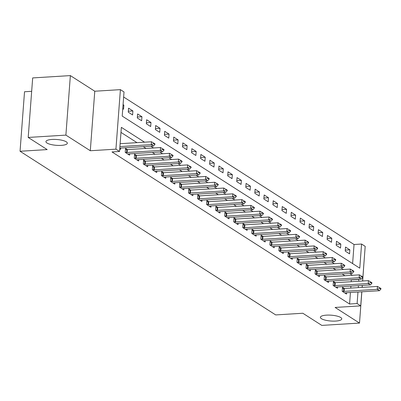 <?xml version="1.0" encoding="UTF-8"?>
<svg xmlns="http://www.w3.org/2000/svg" width="401" height="401" viewBox="0 0 401 401"><rect width="100%" height="100%" fill="white"/><g stroke="black" fill="none" stroke-linecap="round" stroke-linejoin="round"><path stroke-width="0.6" d="M326.449 315.141A10.727 2.922 4.3 0 1 341.772 318.905A10.727 2.922 4.3 0 1 335.702 321.066A10.727 2.922 4.3 0 1 320.379 317.296A10.727 2.922 4.3 0 1 326.449 315.141M52 139.453A10.727 2.922 4.3 0 1 67.328 143.217A10.727 2.922 4.3 0 1 61.258 145.378A10.727 2.922 4.3 0 1 45.93 141.608A10.727 2.922 4.3 0 1 52 139.453M352.609 263.582L354.043 244.505L361.582 244.039L365.196 246.354L362.594 281.001M362.664 280.996L363.907 263.512M31.669 91.313L24.526 91.754L20.05 151.267L275.693 314.92L302.83 313.246L321.813 325.401L359.502 323.076L361.852 291.793M20.05 151.267L47.188 149.593L28.2 137.443L32.676 77.924L70.365 75.599L65.889 135.117L90.3 150.741L115.929 149.157L120.4 89.644L124.019 91.959L122.205 116.084L359.767 268.164L361.582 244.039M90.3 150.741L94.771 91.227L70.365 75.599M94.771 91.227L120.4 89.644M354.043 244.505L123.638 97.007M362.188 287.372L362.334 285.422M28.2 137.443L65.889 135.117M122.761 108.666L123.558 109.177L123.859 105.157L123.062 104.646M128.26 112.185L132.596 114.967L132.901 110.942L128.561 108.165L128.26 112.185M137.297 117.974L141.638 120.751L141.939 116.731L137.603 113.954L137.297 117.974M146.34 123.759L150.676 126.541L150.982 122.516L146.641 119.739L146.34 123.759M155.377 129.548L159.718 132.325L160.019 128.305L155.678 125.528L155.377 129.548M164.42 135.332L168.756 138.114L169.062 134.089L164.721 131.312L164.42 135.332M173.458 141.122L177.798 143.899L178.099 139.879L173.758 137.102L173.458 141.122M182.495 146.906L186.836 149.688L187.137 145.663L182.801 142.886L182.495 146.906M191.538 152.696L195.878 155.473L196.179 151.453L191.838 148.676L191.538 152.696M200.575 158.48L204.916 161.257L205.217 157.237L200.881 154.46L200.575 158.48M209.618 164.27L213.954 167.047L214.259 163.027L209.918 160.25L209.618 164.27M218.655 170.054L222.996 172.831L223.297 168.811L218.961 166.034L218.655 170.054M227.698 175.844L232.034 178.62L232.339 174.6L227.999 171.823L227.698 175.844M236.735 181.628L241.076 184.405L241.377 180.385L237.036 177.608L236.735 181.628M245.778 187.417L250.114 190.194L250.414 186.174L246.079 183.397L245.778 187.417M254.815 193.202L259.156 195.979L259.457 191.959L255.116 189.182L254.815 193.202M263.853 198.991L268.194 201.768L268.495 197.748L264.159 194.966L263.853 198.991M272.896 204.776L277.231 207.553L277.537 203.533L273.196 200.756L272.896 204.776M281.933 210.565L286.274 213.342L286.575 209.322L282.239 206.54L281.933 210.565M290.976 216.35L295.311 219.126L295.617 215.106L291.276 212.329L290.976 216.35M300.013 222.139L304.354 224.916L304.655 220.896L300.314 218.114L300.013 222.139M309.056 227.923L313.392 230.7L313.697 226.68L309.356 223.903L309.056 227.923M318.093 233.713L322.434 236.49L322.735 232.47L318.394 229.688L318.093 233.713M327.131 239.497L331.472 242.274L331.772 238.254L327.437 235.477L327.131 239.497M336.173 245.287L340.514 248.064L340.815 244.044L336.474 241.262L336.173 245.287M345.211 251.071L349.552 253.848L349.852 249.828L345.517 247.051L345.211 251.071M144.535 142.185L121.358 127.348L119.543 151.473L112.004 151.939L349.572 304.018L350.434 292.499M350.77 288.073L350.915 286.124M351.246 281.702L351.186 279.763M344.91 275.748L342.148 273.978M335.873 269.958L333.106 268.189M326.83 264.174L324.068 262.404M317.792 258.384L315.026 256.615M308.75 252.6L305.988 250.831M299.712 246.81L296.951 245.041M290.675 241.026L287.908 239.257M281.632 235.237L278.87 233.467M272.595 229.452L269.828 227.683M263.552 223.663L260.79 221.893M254.515 217.878L251.748 216.109M245.472 212.089L242.71 210.319M236.435 206.304L233.673 204.535M227.397 200.515L224.63 198.746M218.355 194.731L215.593 192.961M209.317 188.941L206.55 187.172M200.274 183.157L197.513 181.387M191.237 177.372L188.47 175.603M182.194 171.583L179.432 169.813M173.157 165.798L170.39 164.029M164.114 160.009L161.352 158.24M155.077 154.225L152.315 152.455M146.039 148.435L143.272 146.666M136.997 142.651L120.977 132.395M119.739 148.881L120.536 149.393L120.636 148.064M127.423 149.583L125.538 148.38L125.237 152.4L129.573 155.177L129.673 153.849M136.46 155.372L134.576 154.164L134.275 158.189L138.616 160.966L138.716 159.638M145.503 161.157L143.618 159.954L143.312 163.974L147.653 166.751L147.753 165.423M154.54 166.946L152.656 165.738L152.355 169.758L156.696 172.54L156.796 171.212M163.578 172.731L161.698 171.528L161.392 175.548L165.733 178.325L165.834 176.996M172.62 178.52L170.736 177.312L170.435 181.332L174.771 184.114L174.871 182.786M181.658 184.305L179.778 183.102L179.473 187.122L183.813 189.899L183.914 188.57M190.701 190.094L188.816 188.886L188.515 192.906L192.851 195.688L192.951 194.36M199.738 195.878L197.853 194.675L197.553 198.695L201.893 201.472L201.994 200.144M208.781 201.668L206.896 200.46L206.595 204.48L210.931 207.262L211.031 205.934M217.818 207.452L215.933 206.249L215.633 210.269L219.974 213.046L220.074 211.718M226.856 213.242L224.976 212.034L224.67 216.054L229.011 218.836L229.111 217.507M235.898 219.026L234.014 217.823L233.713 221.843L238.054 224.62L238.149 223.292M244.936 224.816L243.056 223.608L242.75 227.628L247.091 230.41L247.191 229.081M253.978 230.6L252.094 229.397L251.793 233.417L256.129 236.194L256.229 234.866M263.016 236.389L261.136 235.181L260.83 239.202L265.171 241.978L265.272 240.655M272.058 242.174L270.174 240.971L269.873 244.991L274.209 247.768L274.309 246.44M281.096 247.963L279.211 246.755L278.911 250.775L283.251 253.552L283.352 252.229M290.139 253.748L288.254 252.545L287.948 256.565L292.289 259.342L292.389 258.013M299.176 259.537L297.291 258.329L296.991 262.349L301.331 265.126L301.432 263.803M308.214 265.322L306.334 264.119L306.028 268.139L310.369 270.916L310.469 269.587M317.256 271.106L315.371 269.903L315.071 273.923L319.407 276.7L319.507 275.372M326.294 276.896L324.414 275.688L324.108 279.713L328.449 282.489L328.549 281.161M335.336 282.68L333.452 281.477L333.151 285.497L337.487 288.274L337.587 286.946M344.374 288.469L342.489 287.261L342.188 291.286L346.529 294.063L346.629 292.735M361.782 291.798L360.725 305.868L335.096 307.447L359.502 323.076M360.725 305.868L357.106 303.552L357.973 292.033M349.572 304.018L357.106 303.552M119.543 151.473L115.929 149.157M362.258 285.427L362.113 287.377M358.785 281.236L358.725 279.296M352.449 275.281L349.687 273.512M343.411 269.497L340.644 267.723M334.369 263.708L331.607 261.938M325.331 257.923L322.564 256.154M316.289 252.134L313.527 250.364M307.251 246.349L304.484 244.58M298.209 240.56L295.447 238.79M289.171 234.775L286.409 233.006M280.134 228.986L277.367 227.217M271.091 223.202L268.329 221.432M262.053 217.412L259.287 215.643M253.011 211.628L250.249 209.858M243.973 205.838L241.207 204.069M234.931 200.054L232.169 198.284M225.893 194.264L223.126 192.495M216.851 188.48L214.089 186.711M207.813 182.691L205.051 180.921M198.776 176.906L196.009 175.137M189.733 171.117L186.971 169.347M180.696 165.332L177.929 163.563M171.653 159.543L168.891 157.773M162.616 153.758L159.849 151.989M153.573 147.969L150.811 146.2M358.304 287.607L358.454 285.662M351.381 279.888L358.92 279.427M123.022 105.207L123.859 105.157M345.286 250.109L349.852 249.828M336.244 244.324L340.815 244.044M327.206 238.535L331.772 238.254M318.163 232.75L322.735 232.47M309.126 226.961L313.697 226.68M300.088 221.177L304.655 220.896M291.046 215.387L295.617 215.106M282.008 209.603L286.575 209.322M272.966 203.813L277.537 203.533M263.928 198.029L268.495 197.748M254.886 192.239L259.457 191.959M245.848 186.455L250.414 186.174M236.811 180.666L241.377 180.385M227.768 174.881L232.339 174.6M218.73 169.092L223.297 168.811M209.688 163.307L214.259 163.027M200.65 157.518L205.217 157.237M191.608 151.733L196.179 151.453M182.57 145.949L187.137 145.663M173.528 140.16L178.099 139.879M164.49 134.375L169.062 134.089M155.453 128.586L160.019 128.305M146.41 122.801L150.982 122.516M137.373 117.012L141.939 116.731M128.33 111.227L132.901 110.942M154.921 144.365L154.956 143.884L153.874 143.187L153.834 143.673L154.921 144.365L153.413 146.039L120.245 148.089A1.674 0.456 -175.7 0 0 119.824 148.139L119.794 148.144M119.909 146.586L151.242 144.651L151.463 141.759L153.874 143.187M120.13 143.688L151.463 141.759M153.413 146.039L151.242 144.651L153.834 143.673M163.959 150.154L163.999 149.668L162.911 148.977L162.876 149.458L163.959 150.154L162.45 151.829L129.287 153.874A1.674 0.456 -175.7 0 0 128.861 153.924L127.899 154.104M125.312 152.45L126.626 152.49A1.674 0.456 -175.7 0 0 127.117 152.485L160.285 150.44L160.5 147.543L162.911 148.977M125.448 149.553L126.841 149.598A1.674 0.456 -175.7 0 0 127.333 149.588L160.5 147.543M162.45 151.829L160.285 150.44L162.876 149.458M173.001 155.939L173.037 155.458L171.954 154.761L171.914 155.247L173.001 155.939L171.493 157.613L138.325 159.663A1.674 0.456 -175.7 0 0 137.904 159.713L136.936 159.894M134.355 158.24L135.663 158.28A1.674 0.456 -175.7 0 0 136.155 158.27L169.322 156.225L169.538 153.332L171.954 154.761M134.49 155.337L135.884 155.382A1.674 0.456 -175.7 0 0 136.375 155.377L169.538 153.332M171.493 157.613L169.322 156.225L171.914 155.247M182.039 161.728L182.074 161.242L180.991 160.55L180.956 161.032L182.039 161.728L180.53 163.402L147.367 165.448A1.674 0.456 -175.7 0 0 146.941 165.498L145.979 165.678M143.393 164.024L144.706 164.064A1.674 0.456 -175.7 0 0 145.197 164.059L178.36 162.014L178.58 159.117L180.991 160.55M143.528 161.127L144.921 161.172A1.674 0.456 -175.7 0 0 145.413 161.162L178.58 159.117M180.53 163.402L178.36 162.014L180.956 161.032M191.082 167.513L191.117 167.032L190.029 166.335L189.994 166.821L191.082 167.513L189.573 169.187L156.405 171.237A1.674 0.456 -175.7 0 0 155.984 171.282L155.017 171.468M152.435 169.813L153.743 169.854A1.674 0.456 -175.7 0 0 154.235 169.844L187.402 167.798L187.618 164.901L190.029 166.335M152.57 166.911L153.964 166.956A1.674 0.456 -175.7 0 0 154.455 166.951L187.618 164.901M189.573 169.187L187.402 167.798L189.994 166.821M200.119 173.302L200.154 172.816L199.071 172.124L199.036 172.605L200.119 173.302L198.61 174.976L165.443 177.021A1.674 0.456 -175.7 0 0 165.022 177.072L164.059 177.252M161.473 175.598L162.786 175.638A1.674 0.456 -175.7 0 0 163.277 175.633L196.44 173.588L196.66 170.691L199.071 172.124M161.608 172.701L163.001 172.746A1.674 0.456 -175.7 0 0 163.493 172.736L196.66 170.691M198.61 174.976L196.44 173.588L199.036 172.605M209.157 179.087L209.197 178.605L208.109 177.909L208.074 178.395L209.157 179.087L207.653 180.761L174.485 182.806A1.674 0.456 -175.7 0 0 174.064 182.856L173.097 183.041M170.515 181.387L171.823 181.427A1.674 0.456 -175.7 0 0 172.315 181.417L205.482 179.372L205.698 176.475L208.109 177.909M170.651 178.485L172.044 178.53A1.674 0.456 -175.7 0 0 172.53 178.525L205.698 176.475M207.653 180.761L205.482 179.372L208.074 178.395M218.199 184.876L218.234 184.39L217.152 183.698L217.111 184.179L218.199 184.876L216.69 186.55L183.523 188.595A1.674 0.456 -175.7 0 0 183.102 188.645L182.139 188.826M179.553 187.172L180.866 187.212A1.674 0.456 -175.7 0 0 181.352 187.207L214.52 185.162L214.741 182.265L217.152 183.698M179.688 184.275L181.082 184.32A1.674 0.456 -175.7 0 0 181.573 184.31L214.741 182.265M216.69 186.55L214.52 185.162L217.111 184.179M227.237 190.66L227.277 190.179L226.189 189.483L226.154 189.969L227.237 190.66L225.728 192.335L192.565 194.38A1.674 0.456 -175.7 0 0 192.139 194.43L191.177 194.615M188.59 192.961L189.904 193.001A1.674 0.456 -175.7 0 0 190.395 192.991L223.563 190.946L223.778 188.049L226.189 189.483M188.726 190.059L190.119 190.104A1.674 0.456 -175.7 0 0 190.61 190.099L223.778 188.049M225.728 192.335L223.563 190.946L226.154 189.969M236.279 196.45L236.314 195.964L235.232 195.272L235.192 195.753L236.279 196.45L234.77 198.124L201.603 200.169A1.674 0.456 -175.7 0 0 201.182 200.219L200.214 200.4M197.633 198.746L198.941 198.786A1.674 0.456 -175.7 0 0 199.432 198.781L232.6 196.736L232.816 193.838L235.232 195.272M197.768 195.848L199.162 195.894A1.674 0.456 -175.7 0 0 199.653 195.883L232.816 193.838M234.77 198.124L232.6 196.736L235.192 195.753M245.317 202.234L245.352 201.753L244.269 201.056L244.234 201.538L245.317 202.234L243.808 203.909L210.645 205.954A1.674 0.456 -175.7 0 0 210.219 206.004L209.257 206.189M206.67 204.53L207.984 204.575A1.674 0.456 -175.7 0 0 208.475 204.565L241.638 202.52L241.858 199.623L244.269 201.056M206.806 201.633L208.199 201.678A1.674 0.456 -175.7 0 0 208.69 201.673L241.858 199.623M243.808 203.909L241.638 202.52L244.234 201.538M254.359 208.024L254.394 207.538L253.307 206.846L253.272 207.327L254.359 208.024L252.851 209.698L219.683 211.743A1.674 0.456 -175.7 0 0 219.262 211.793L218.294 211.974M215.713 210.319L217.021 210.36A1.674 0.456 -175.7 0 0 217.512 210.355L250.68 208.309L250.896 205.412L253.307 206.846M215.848 207.422L217.242 207.462A1.674 0.456 -175.7 0 0 217.733 207.457L250.896 205.412M252.851 209.698L250.68 208.309L253.272 207.327M263.397 213.808L263.432 213.327L262.349 212.63L262.314 213.111L263.397 213.808L261.888 215.482L228.72 217.527A1.674 0.456 -175.7 0 0 228.299 217.578L227.337 217.763M224.75 216.104L226.064 216.149A1.674 0.456 -175.7 0 0 226.555 216.139L259.718 214.094L259.938 211.197L262.349 212.63M224.886 213.207L226.279 213.252A1.674 0.456 -175.7 0 0 226.771 213.247L259.938 211.197M261.888 215.482L259.718 214.094L262.314 213.111M272.439 219.593L272.474 219.111L271.387 218.42L271.352 218.901L272.439 219.593L270.931 221.272L237.763 223.317A1.674 0.456 -175.7 0 0 237.342 223.367L236.374 223.547M233.793 221.893L235.101 221.933A1.674 0.456 -175.7 0 0 235.593 221.928L268.76 219.878L268.976 216.986L271.387 218.42M233.928 218.996L235.322 219.036A1.674 0.456 -175.7 0 0 235.813 219.031L268.976 216.986M270.931 221.272L268.76 219.878L271.352 218.901M281.477 225.382L281.512 224.901L280.429 224.204L280.394 224.685L281.477 225.382L279.968 227.056L246.8 229.101A1.674 0.456 -175.7 0 0 246.379 229.151L245.417 229.337M242.831 227.678L244.144 227.723A1.674 0.456 -175.7 0 0 244.635 227.713L277.798 225.668L278.018 222.771L280.429 224.204M242.966 224.781L244.359 224.826A1.674 0.456 -175.7 0 0 244.851 224.821L278.018 222.771M279.968 227.056L277.798 225.668L280.394 224.685M290.514 231.166L290.555 230.685L289.467 229.994L289.432 230.475L290.514 231.166L289.011 232.846L255.843 234.891A1.674 0.456 -175.7 0 0 255.417 234.941L254.455 235.121M251.868 233.467L253.181 233.507A1.674 0.456 -175.7 0 0 253.673 233.502L286.84 231.452L287.056 228.56L289.467 229.994M252.003 230.57L253.397 230.61A1.674 0.456 -175.7 0 0 253.888 230.605L287.056 228.56M289.011 232.846L286.84 231.452L289.432 230.475M299.557 236.956L299.592 236.475L298.509 235.778L298.469 236.259L299.557 236.956L298.048 238.63L264.881 240.675A1.674 0.456 -175.7 0 0 264.459 240.725L263.497 240.906M260.911 239.252L262.219 239.297A1.674 0.456 -175.7 0 0 262.71 239.287L295.878 237.242L296.098 234.344L298.509 235.778M261.046 236.354L262.439 236.4A1.674 0.456 -175.7 0 0 262.931 236.395L296.098 234.344M298.048 238.63L295.878 237.242L298.469 236.259M308.595 242.74L308.635 242.259L307.547 241.567L307.512 242.049L308.595 242.74L307.086 244.42L273.923 246.465A1.674 0.456 -175.7 0 0 273.497 246.515L272.535 246.695M269.948 245.041L271.261 245.081A1.674 0.456 -175.7 0 0 271.753 245.076L304.92 243.026L305.136 240.134L307.547 241.567M270.084 242.144L271.477 242.184A1.674 0.456 -175.7 0 0 271.968 242.179L305.136 240.134M307.086 244.42L304.92 243.026L307.512 242.049M317.637 248.53L317.672 248.049L316.589 247.352L316.549 247.833L317.637 248.53L316.128 250.204L282.961 252.249A1.674 0.456 -175.7 0 0 282.54 252.299L281.572 252.48M278.991 250.825L280.299 250.871A1.674 0.456 -175.7 0 0 280.79 250.861L313.958 248.815L314.173 245.918L316.589 247.352M279.126 247.928L280.52 247.973A1.674 0.456 -175.7 0 0 281.011 247.968L314.173 245.918M316.128 250.204L313.958 248.815L316.549 247.833M326.675 254.314L326.71 253.833L325.627 253.141L325.592 253.622L326.675 254.314L325.166 255.988L292.003 258.038A1.674 0.456 -175.7 0 0 291.577 258.089L290.615 258.269M288.028 256.615L289.342 256.655A1.674 0.456 -175.7 0 0 289.833 256.65L322.995 254.6L323.216 251.708L325.627 253.141M288.164 253.718L289.557 253.758A1.674 0.456 -175.7 0 0 290.048 253.753L323.216 251.708M325.166 255.988L322.995 254.6L325.592 253.622M335.717 260.104L335.752 259.622L334.665 258.926L334.629 259.407L335.717 260.104L334.208 261.778L301.041 263.823A1.674 0.456 -175.7 0 0 300.62 263.873L299.652 264.053M297.071 262.399L298.379 262.439A1.674 0.456 -175.7 0 0 298.87 262.434L332.038 260.389L332.254 257.492L334.665 258.926M297.206 259.502L298.6 259.547A1.674 0.456 -175.7 0 0 299.091 259.542L332.254 257.492M334.208 261.778L332.038 260.389L334.629 259.407M344.755 265.888L344.79 265.407L343.707 264.715L343.672 265.196L344.755 265.888L343.246 267.562L310.078 269.612A1.674 0.456 -175.7 0 0 309.657 269.662L308.695 269.843M306.108 268.189L307.422 268.229A1.674 0.456 -175.7 0 0 307.913 268.224L341.076 266.174L341.296 263.282L343.707 264.715M306.244 265.292L307.637 265.332A1.674 0.456 -175.7 0 0 308.128 265.327L341.296 263.282M343.246 267.562L341.076 266.174L343.672 265.196M353.792 271.678L353.832 271.196L352.745 270.5L352.71 270.981L353.792 271.678L352.289 273.352L319.121 275.397A1.674 0.456 -175.7 0 0 318.7 275.447L317.732 275.627M315.151 273.973L316.459 274.013A1.674 0.456 -175.7 0 0 316.95 274.008L350.118 271.963L350.334 269.066L352.745 270.5M315.286 271.076L316.68 271.121A1.674 0.456 -175.7 0 0 317.166 271.116L350.334 269.066M352.289 273.352L350.118 271.963L352.71 270.981M362.835 277.462L362.87 276.981L361.787 276.289L361.747 276.77L362.835 277.462L361.326 279.136L328.158 281.186A1.674 0.456 -175.7 0 0 327.737 281.236L326.775 281.417M324.188 279.763L325.502 279.803A1.674 0.456 -175.7 0 0 325.988 279.798L359.156 277.748L359.376 274.855L361.787 276.289M324.324 276.865L325.717 276.906A1.674 0.456 -175.7 0 0 326.208 276.901L359.376 274.855M361.326 279.136L359.156 277.748L361.747 276.77M371.872 283.251L371.912 282.77L370.825 282.073L370.79 282.555L371.872 283.251L370.364 284.926L337.201 286.971A1.674 0.456 -175.7 0 0 336.775 287.021L335.812 287.201M333.226 285.547L334.539 285.587A1.674 0.456 -175.7 0 0 335.03 285.582L368.198 283.537L368.414 280.64L370.825 282.073M333.361 282.65L334.755 282.695A1.674 0.456 -175.7 0 0 335.246 282.69L368.414 280.64M370.364 284.926L368.198 283.537L370.79 282.555M380.915 289.036L380.95 288.555L379.867 287.863L379.827 288.344L380.915 289.036L379.406 290.71L346.238 292.76A1.674 0.456 -175.7 0 0 345.817 292.81L344.85 292.991M342.269 291.337L343.577 291.377A1.674 0.456 -175.7 0 0 344.068 291.372L377.236 289.322L377.451 286.429L379.867 287.863M342.404 288.439L343.797 288.479A1.674 0.456 -175.7 0 0 344.289 288.474L377.451 286.429M379.406 290.71L377.236 289.322L379.827 288.344M127.117 152.485L127.333 149.588M126.626 152.49L126.841 149.598M136.155 158.27L136.375 155.377M135.663 158.28L135.884 155.382M145.197 164.059L145.413 161.162M144.706 164.064L144.921 161.172M154.235 169.844L154.455 166.951M153.743 169.854L153.964 166.956M163.277 175.633L163.493 172.736M162.786 175.638L163.001 172.746M172.315 181.417L172.53 178.525M171.823 181.427L172.044 178.53M181.352 187.207L181.573 184.31M180.866 187.212L181.082 184.32M190.395 192.991L190.61 190.099M189.904 193.001L190.119 190.104M199.432 198.781L199.653 195.883M198.941 198.786L199.162 195.894M208.475 204.565L208.69 201.673M207.984 204.575L208.199 201.678M217.512 210.355L217.733 207.457M217.021 210.36L217.242 207.462M226.555 216.139L226.771 213.247M226.064 216.149L226.279 213.252M235.593 221.928L235.813 219.031M235.101 221.933L235.322 219.036M244.635 227.713L244.851 224.821M244.144 227.723L244.359 224.826M253.673 233.502L253.888 230.605M253.181 233.507L253.397 230.61M262.71 239.287L262.931 236.395M262.219 239.297L262.439 236.4M271.753 245.076L271.968 242.179M271.261 245.081L271.477 242.184M280.79 250.861L281.011 247.968M280.299 250.871L280.52 247.973M289.833 256.65L290.048 253.753M289.342 256.655L289.557 253.758M298.87 262.434L299.091 259.542M298.379 262.439L298.6 259.547M307.913 268.224L308.128 265.327M307.422 268.229L307.637 265.332M316.95 274.008L317.166 271.116M316.459 274.013L316.68 271.121M325.988 279.798L326.208 276.901M325.502 279.803L325.717 276.906M335.03 285.582L335.246 282.69M334.539 285.587L334.755 282.695M344.068 291.372L344.289 288.474M343.577 291.377L343.797 288.479"/></g></svg>
